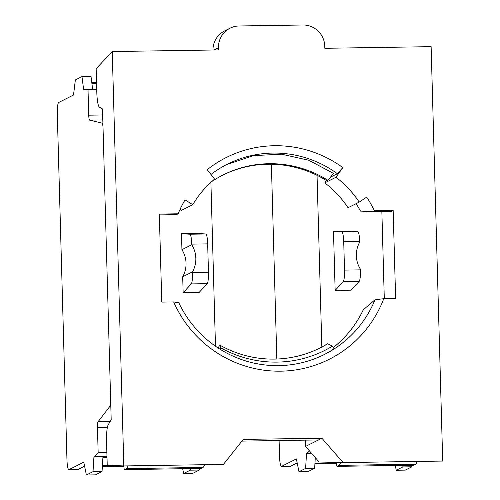 <?xml version="1.0" encoding="UTF-8"?>
<svg xmlns="http://www.w3.org/2000/svg" width="500" height="500" viewBox="0 0 500 500"><rect width="100%" height="100%" fill="white"/><g stroke="black" fill="none" stroke-linecap="round" stroke-linejoin="round"><path stroke-width="0.75" d="M191.25 283.919A10.769 1.737 -90.9 0 0 192.519 272.438L192.5 271.831A26.394 25.969 63.3 0 0 191.744 244.737L191.725 244.125A10.769 1.737 -90.9 0 0 189.862 234.225L181.494 233.7L197.438 233.456L205.806 233.981A10.769 1.737 89.1 0 1 207.669 243.881L208.463 272.194A10.769 1.737 89.1 0 1 207.194 283.675L199.088 292.5L183.144 292.744L191.25 283.919L207.194 283.675M199.406 468.475L199.312 470.037L190.275 470.175L190.369 468.612M199.312 470.037L192.688 473.375L183.656 473.512L190.275 470.175M182.675 468.731L183.656 473.512M204.544 464.706A26.931 4.344 89.1 0 1 202.994 467.444L201.012 468.444A2.694 0.438 89.1 0 1 200.975 468.45A2.694 0.438 89.1 0 1 200.944 468.444M128.012 465.881A26.931 4.344 89.1 0 1 126.463 468.612L124.481 469.613A2.694 0.438 89.1 0 1 124.444 469.625A2.694 0.438 89.1 0 1 123.975 467.075L123.944 465.944M102.144 123.35A5.387 0.869 89.1 0 1 103.05 128.3L110.65 400.456A5.387 0.869 89.1 0 1 110.044 406.163L98.056 421.725A5.387 0.869 -90.9 0 0 97.45 427.431L98.156 452.631L94.775 456.625L93.919 457.056L93.019 471.662L86.394 475L83.769 462.169L68.975 469.625A10.769 1.737 89.1 0 1 68.844 469.656A10.769 1.737 89.1 0 1 66.956 459.756L57.3 114.062A10.769 1.737 89.1 0 1 58.719 102.463L73.513 95.013L75.362 79.925L81.981 76.594L83.663 89.894L84.519 89.462L88.025 89.987L88.731 115.188A5.387 0.869 -90.9 0 0 89.631 120.138L102.912 123.338M183.144 292.744L182.7 276.769A26.394 25.969 63.3 0 0 181.938 249.675L181.494 233.7M210.9 182.325L215.475 346.206M106.869 452.5L98.156 452.631M106.981 456.438L94.775 456.625M86.394 475L95.431 474.862L102.05 471.525L102.95 456.919L93.919 457.056M102.925 457.375L107.006 457.312M102.05 471.525L93.019 471.662M68.844 469.656L77.875 469.519A10.769 1.737 -90.9 0 0 78.012 469.487L83.513 466.712L84.694 466.694M92.644 89.338L91.019 76.45L81.981 76.594M96.725 89.275L84.519 89.462M96.744 89.856L88.025 89.987M192.5 271.831L182.7 276.769M191.744 244.737L181.938 249.675M333.494 231.375L349.438 231.131L357.806 231.656A10.769 1.737 89.1 0 1 359.669 241.556L359.688 242.169A26.394 25.969 63.3 0 0 356.344 255.769A26.394 25.969 63.3 0 0 360.444 269.262L360.462 269.869A10.769 1.737 89.1 0 1 359.2 281.35L351.087 290.175L335.144 290.419L333.494 231.375L341.863 231.9A10.769 1.737 89.1 0 1 343.725 241.8L344.519 270.113A10.769 1.737 89.1 0 1 343.25 281.594L335.144 290.419M411.994 465.225L411.9 466.788L402.863 466.925L402.956 465.363M411.9 466.788L405.275 470.119L396.244 470.256L402.863 466.925M395.262 465.481L396.244 470.256M417.131 461.456A26.931 4.344 89.1 0 1 415.581 464.194L413.6 465.188A2.694 0.438 89.1 0 1 413.562 465.2A2.694 0.438 89.1 0 1 413.531 465.194M340.625 462.531A26.931 4.344 89.1 0 1 339.05 465.363L337.069 466.362A2.694 0.438 89.1 0 1 337.031 466.369A2.694 0.438 89.1 0 1 336.562 463.825L336.525 462.431M317.044 175.319L321.838 347.025M309.444 450.913L306.506 453.806L305.606 468.413L298.981 471.75L296.356 458.919L281.562 466.369A10.769 1.737 89.1 0 1 281.431 466.406A10.769 1.737 89.1 0 1 279.544 456.5L279.1 440.544M311.525 453.306L307.362 453.369M311.887 453.725L306.506 453.806M298.981 471.75L308.019 471.606L314.637 468.275L305.606 468.413M314.637 468.275L315.294 457.638M281.431 466.406L290.462 466.269A10.769 1.737 -90.9 0 0 290.6 466.231L296.106 463.456L297.281 463.444M276.819 359.031L271.381 164.225M375.363 299.681L375.006 299.762A108.794 107.044 -116.7 0 1 324.631 354.369A108.794 107.044 -116.7 0 1 278.712 365.637A108.794 107.044 -116.7 0 1 178.819 302.762L173.65 301.931A115.256 113.4 -116.7 0 0 280.681 371.175A115.256 113.4 -116.7 0 0 383.756 298.712L375.363 299.681M212.963 50.006A21.544 21.194 -116.7 0 1 224.537 30.981L230.044 28.206A21.544 21.194 63.3 0 1 239.137 25.975L302.913 25A21.544 21.194 63.3 0 1 324.769 46.144L324.831 48.294L431.125 46.669L442.7 461.062L343.1 462.587L321.9 438.212L243.238 439.412L223.419 464.419L123.819 465.944L107.225 465.256L106.569 441.625A16.156 2.606 89.1 0 1 108.256 424.688L111.194 419.831L102.506 108.925L99.388 107.119A16.156 2.606 89.1 0 1 96.812 92.331L96.15 68.7L112.244 51.544L123.819 465.944M230.044 28.206A21.544 21.194 63.3 0 0 218.475 47.775L218.538 49.919L112.244 51.544M330.462 177.181L337.344 173.706L342.831 167.606A114.181 112.344 63.3 0 0 207.213 169.681L214.594 179.106A99.637 98.031 63.3 0 0 192.8 204.656L185.019 199.906A108.794 107.044 63.3 0 0 178.131 213.787L176.406 214.656L159.344 214.919M342.831 167.606L335.981 177.25A99.637 98.031 63.3 0 1 359.188 202.106L366.694 197.125A108.794 107.044 -116.7 0 1 374.356 210.787L393.162 210.5L395.625 298.531L383.756 298.712M178.131 213.787L159.319 214.075L161.775 302.113L173.65 301.931M375.006 299.762L363.25 309.856A108.794 107.044 -116.7 0 1 333.306 347.556M384.294 298.706L381.856 211.513M356.1 203.663A108.794 107.044 -116.7 0 1 360.487 211.094L372.638 211.656L374.356 210.787M359.188 202.106L348.006 207.738A99.637 98.031 63.3 0 0 324.8 182.881L326.456 180.556M192.8 204.656L181.619 210.287L180.069 209.338M337.344 173.706A107.719 105.981 63.3 0 0 227.306 164.231A107.719 105.981 63.3 0 0 210.956 174.462M226.762 164.506L253.475 155.638L281.462 154.181L308.731 160.231L333.519 173.425L327.912 180.3A108.794 107.044 63.3 0 0 223.031 174.975A108.794 107.044 63.3 0 0 211.694 181.6M324.8 182.881L335.981 177.25M372.638 211.656L391.444 211.369L393.162 210.5M343.1 462.587L319.1 462.013L305.556 446.444L305.381 440.144M241.894 441.112L318.456 439.944L321.9 438.212M305.556 446.444L318.456 439.944M327.912 180.3L326.881 180.825A108.794 107.044 63.3 0 0 222.512 175.238M319.819 348.081A108.794 107.044 -116.7 0 0 326.65 344.263L327.681 343.744L332.463 346.15L334.05 348.775A108.794 107.044 -116.7 0 1 323.875 354.744M327.681 343.744A108.794 107.044 -116.7 0 1 320.337 347.825A108.794 107.044 -116.7 0 1 220.325 345.387L220.85 347.856L220.1 349.256M332.463 346.15A113.106 111.281 -116.7 0 1 220.85 347.856M218.156 348.019L219.294 345.906L220.325 345.387M208.463 272.194L192.519 272.438M205.806 233.981L189.862 234.225M207.669 243.881L191.725 244.125M202.994 467.444L126.463 468.612M201.012 468.444L124.481 469.613M110.812 406.15L110.044 406.163M110.162 421.538L98.056 421.725M107.413 427.281L97.45 427.431M78.012 469.487L68.975 469.625M102.675 114.975L88.731 115.188M102.812 119.931L89.631 120.138M91.9 83.469L96.562 83.394M102.438 465.288L107.225 465.219M360.462 269.869L344.519 270.113M359.2 281.35L343.25 281.594M357.806 231.656L341.863 231.9M359.669 241.556L343.725 241.8M415.581 464.194L339.05 465.363M413.6 465.188L337.069 466.362M290.6 466.231L281.562 466.369M315.025 462.038L319.069 461.975M214.081 49.988L218.475 47.775M200.975 468.45L124.444 469.625M91.769 82.431L96.531 82.362M102.344 466.8L123.956 466.469M413.562 465.2L337.031 466.369M314.931 463.55L336.544 463.219"/></g></svg>
